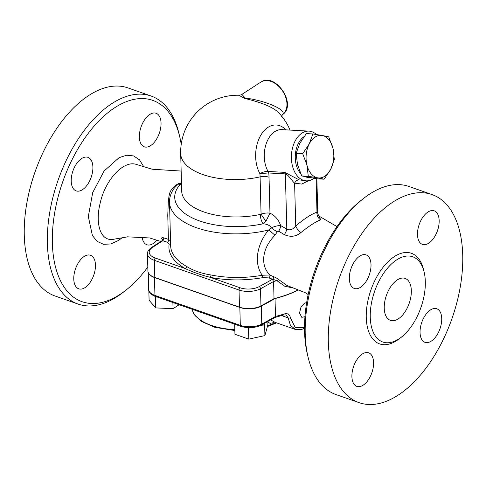 <?xml version="1.0" encoding="UTF-8"?>
<svg xmlns="http://www.w3.org/2000/svg" width="486" height="486" viewBox="0 0 486 486"><rect width="100%" height="100%" fill="white"/><g stroke="black" fill="none" stroke-linecap="round" stroke-linejoin="round"><path stroke-width="0.73" d="M287.086 285.537L276.03 277.737L269.809 274.991C259.415 264.341 262.981 247.398 274.578 235.667L277.318 231.828L278.697 231.202L284.31 234.641C290.482 237.326 295.974 236.664 300.791 232.66C309.108 225.966 315.742 221.677 320.687 219.8L319.138 216.294M363.71 198.337L361.171 200.323A106.695 57.949 109.3 0 0 307.304 353.881L308.045 357.016A110.249 59.881 -70.7 0 1 363.71 198.337A110.249 59.881 -70.7 0 1 369.895 193.914A110.249 59.881 -70.7 0 1 408.92 186.46L432.024 194.57A110.249 59.881 -70.7 0 1 452.035 318.421A110.249 59.881 -70.7 0 1 359.039 402.639A110.249 59.881 -70.7 0 1 330.668 310.991A110.249 59.881 -70.7 0 1 393.004 202.024A110.249 59.881 -70.7 0 1 432.024 194.57M114.319 239.136L113.681 239.264M114.246 239.148L113.663 239.264C100.875 241.888 94.885 224.581 100.116 203.342C105.164 179.929 123.638 159.73 136.596 164.511M274.936 235.212A7.114 0.516 39.4 0 0 268.576 230.018A69.352 33.413 -1.5 0 1 169.517 202.237C169.456 197.328 170.957 192.729 174.024 188.453L177.165 185.069L180.154 184.492A5.334 3.42 -64.2 0 0 181.454 183.587L179.006 183.404C173.21 186.187 169.881 190.384 169.031 196.004M170.416 195.664A5.334 2.059 -169.7 0 1 169.019 196.004L168.314 201.842L167.767 215.213L168.399 239.337L163.582 237.818C161.783 237.472 161.255 237.885 161.996 239.063L162.597 239.835M147.811 267.039A106.695 57.949 -70.7 0 1 125.844 290.227A106.695 57.949 -70.7 0 1 52.543 247.362A106.695 57.949 -70.7 0 1 114.963 107.576A106.695 57.949 -70.7 0 1 179.711 136.669A106.695 57.949 -70.7 0 1 181.205 144.409M71.211 181.12A17.782 9.659 -70.7 0 1 81.642 158.533A17.782 9.659 -70.7 0 1 87.936 157.33A17.782 9.659 -70.7 0 1 91.168 177.305A17.782 9.659 -70.7 0 1 76.168 190.889A17.782 9.659 -70.7 0 1 71.211 181.12M149.797 114.471A17.782 9.659 -70.7 0 1 156.091 113.268A17.782 9.659 -70.7 0 1 159.317 133.249A17.782 9.659 -70.7 0 1 144.318 146.827A17.782 9.659 -70.7 0 1 139.743 132.046A17.782 9.659 -70.7 0 1 149.797 114.471M156.85 240.224A17.782 9.659 -70.7 0 1 146.881 244.75A17.782 9.659 -70.7 0 1 142.161 237.581M85.026 287.609A17.782 9.659 -70.7 0 1 78.732 288.812A17.782 9.659 -70.7 0 1 74.151 274.031A17.782 9.659 -70.7 0 1 84.206 256.456A17.782 9.659 -70.7 0 1 90.505 255.253A17.782 9.659 -70.7 0 1 95.08 270.034A17.782 9.659 -70.7 0 1 85.026 287.609M179.711 136.669L178.97 133.535A110.249 59.881 109.3 0 0 151.085 96.015A110.249 59.881 109.3 0 0 112.059 103.475A110.249 59.881 109.3 0 0 49.73 212.443A110.249 59.881 109.3 0 0 78.1 304.09A110.249 59.881 109.3 0 0 123.31 292.214L125.844 290.227M151.085 96.015L127.976 87.911A110.249 59.881 109.3 0 0 88.956 95.365A110.249 59.881 109.3 0 0 26.621 204.339A110.249 59.881 109.3 0 0 54.991 295.98L78.1 304.09M359.039 402.639L335.929 394.529A110.249 59.881 -70.7 0 1 308.045 357.016M396.752 259.828A45.168 24.531 109.3 0 0 371.213 304.467A45.168 24.531 109.3 0 0 382.834 342.016A45.168 24.531 109.3 0 0 420.937 307.51A45.168 24.531 109.3 0 0 412.736 256.772A45.168 24.531 109.3 0 0 396.752 259.828M359.768 256.092A17.782 9.659 109.3 0 0 349.713 273.673A17.782 9.659 109.3 0 0 354.288 288.453A17.782 9.659 109.3 0 0 369.287 274.869A17.782 9.659 109.3 0 0 366.061 254.889A17.782 9.659 109.3 0 0 359.768 256.092M427.917 212.036A17.782 9.659 109.3 0 0 417.863 229.611A17.782 9.659 109.3 0 0 422.437 244.391A17.782 9.659 109.3 0 0 437.436 230.807A17.782 9.659 109.3 0 0 434.211 210.833A17.782 9.659 109.3 0 0 427.917 212.036M430.481 309.953A17.782 9.659 109.3 0 0 420.426 327.534A17.782 9.659 109.3 0 0 425.001 342.314A17.782 9.659 109.3 0 0 440 328.73A17.782 9.659 109.3 0 0 436.774 308.756A17.782 9.659 109.3 0 0 430.481 309.953M362.331 354.015A17.782 9.659 109.3 0 0 352.277 371.59A17.782 9.659 109.3 0 0 356.852 386.376A17.782 9.659 109.3 0 0 371.851 372.792A17.782 9.659 109.3 0 0 368.625 352.812A17.782 9.659 109.3 0 0 362.331 354.015M154.7 296.126L155.465 297.007L155.751 307.911L149.099 300.269L148.844 290.622M155.465 297.007L157.409 297.092M298.313 289.948A80.02 38.552 178.5 0 1 275.027 298.538A604.596 291.266 178.5 0 1 261.31 306.168A16.002 7.709 178.5 0 1 239.841 307.456L154.469 277.506A16.002 7.709 178.5 0 1 148.673 273.32M179.164 304.722L173.052 308.671L155.751 307.911M267.452 321.738L271.553 324.29L276.552 322.85M397.275 279.924A22.228 12.071 -70.7 0 1 405.142 278.417A22.228 12.071 -70.7 0 1 409.176 303.392A22.228 12.071 -70.7 0 1 390.428 320.365A22.228 12.071 -70.7 0 1 384.712 301.891A22.228 12.071 -70.7 0 1 397.275 279.924M170.598 243.474A1.78 1.549 10 0 1 169.177 244.094A71.126 34.269 -1.5 0 0 185.221 268.539A1.78 1.215 119.4 0 0 186.551 266.407A69.352 33.413 178.5 0 1 170.659 245.855L169.517 202.237M170.531 240.947L168.399 239.337A1.78 0.923 -71.9 0 1 167.549 242.271L169.177 244.094M163.582 237.818A1.78 0.905 -72.6 0 1 162.755 240.758L167.549 242.271M161.996 239.063A1.78 1.397 143.9 0 1 162.579 239.434M162.603 239.47A1.78 1.397 143.9 0 1 162.628 239.495L162.057 240.673L151.571 247.447A1.78 1.221 57.1 0 1 152.501 247.386L162.755 240.758C161.862 240.582 161.814 240.673 162.597 241.038M278.654 279.948A1.78 1.106 -44.4 0 0 276.905 280.641L284.747 286.218L293.617 288.101M273.472 276.321A1.78 0.996 -69.8 0 1 272.555 279.231L276.905 280.641A80.02 38.552 -1.5 0 1 273.575 281.497L272.446 279.256A602.816 290.409 178.5 0 1 259.16 286.637A14.228 6.853 178.5 0 1 240.078 287.779L210.268 277.324A71.126 34.269 -1.5 0 0 262.829 277.603L268.898 277.907L272.555 279.231A78.24 37.695 178.5 0 1 272.446 279.256M319.363 216.519L319.363 216.525C319.345 216.944 317.601 214.107 317.747 212.564L316.981 212.23C311.654 213.925 304.57 218.5 295.731 225.966C292.961 229.586 289.99 230.637 286.813 229.119L280.695 225.577C277.506 225.571 274.402 226.348 271.376 227.91L268.576 230.018C257.544 243.346 253.194 262.476 262.221 275.246L269.809 274.991A1.78 0.984 -70.1 0 1 268.898 277.907M151.571 247.447C148.595 249.64 147.222 251.766 147.465 253.826A17.69 8.523 -1.5 0 0 154.36 260.338A1.78 0.966 -70.7 0 1 155.405 258.078L185.221 268.539C192.857 272.166 201.204 275.094 210.268 277.324A1.78 0.668 -78.6 0 0 210.973 274.973A69.352 33.413 178.5 0 0 262.221 275.246A1.78 0.48 -100.4 0 0 262.829 277.603M210.973 274.973C201.435 273.497 193.294 270.641 186.551 266.407M298.143 289.881A80.02 38.552 178.5 0 1 274.025 298.629L273.575 281.497A604.596 291.266 -1.5 0 1 260.502 288.751A1.78 1.13 -118.3 0 0 259.16 286.637M240.078 287.779A1.78 0.966 -70.7 0 0 239.033 290.039L154.36 260.338L154.809 277.476L239.483 307.176A16.002 7.709 -1.5 0 0 260.952 305.888A604.596 291.266 -1.5 0 0 274.025 298.629M154.809 277.476A17.69 8.523 178.5 0 1 147.914 270.963L147.465 253.826M286.017 314.892L283.575 315.001A1.78 0.82 -108.1 0 0 283.976 314.017A80.02 38.552 178.5 0 1 275.495 316.453A604.596 291.266 178.5 0 1 261.778 324.077A1.78 1.13 61.7 0 1 261.316 325.085L275.125 317.413L275.495 316.453L275.027 298.538M283.575 315.001L275.125 317.413M304.515 327.473L295.202 327.376L290.349 317.795C289.79 314.284 287.669 313.02 283.976 314.017M286.041 314.898L288.174 317.899L290.409 325.334L295.421 329.472M274.857 322.254L270.708 319.922M317.644 177.833L308.294 176.303L306.939 165.07A21.341 13.857 93.1 0 0 317.644 177.833A21.341 13.857 93.1 0 0 330.656 169.42L324.101 179.2L317.644 177.833M302.693 153.679L309.248 143.899A21.341 13.857 93.1 0 0 306.939 165.07L302.693 153.679L296.138 153.321L297.493 164.554L301.739 175.944L317.546 178.842L324.101 179.2M312.905 133.96L322.261 135.491A21.341 13.857 93.1 0 0 309.248 143.899L312.905 133.96L306.35 133.595L299.795 143.382L296.138 153.321M332.959 148.248L334.313 159.481L330.656 169.42A21.341 13.857 93.1 0 0 332.959 148.248A21.341 13.857 93.1 0 0 322.261 135.491L328.712 136.858L332.959 148.248M301.739 175.944L308.294 176.303M246.645 327.57L248.492 328.214L251.031 327.661M260.125 325.669L264.621 324.684L265.07 323.05M267.069 321.951L267.209 327.206L264.906 335.589L248.777 339.119L234.945 334.271L234.683 324.198M248.492 328.214L248.777 339.119M264.621 324.684L264.906 335.589M172.888 302.523L173.052 308.671M304.959 316.69L301.782 317.309L299.51 313.002L300.913 307.352L304.358 303.246L306.654 302.602M274.833 322.248A3.554 2.485 -71 0 0 271.553 324.29A49.791 23.984 178.5 0 1 267.172 325.796M314.023 178.295A24.895 16.166 -86.9 0 1 313.245 178.836A24.895 16.166 -86.9 0 1 306.223 180.841A24.895 16.166 -86.9 0 1 295.215 172.937A24.895 16.166 -86.9 0 1 293.198 145.654A24.895 16.166 -86.9 0 1 308.956 131.123A24.895 16.166 -86.9 0 1 316.435 134.501M303.981 136.694A21.341 13.857 93.1 0 0 295.403 154.117A21.341 13.857 93.1 0 0 300.609 173.496M304.947 176.679A21.341 13.857 93.1 0 0 308.598 177.384M277.318 231.828A7.114 0.893 -146.3 0 1 271.376 227.91C270.076 225.522 267.324 224.143 263.133 223.773L265.994 221.179L269.973 213.147C267.519 212.753 264.548 213.056 261.067 214.059L260.259 214.429A7.114 2.302 -102.4 0 0 263.133 223.773A64.018 30.843 178.5 0 1 192.936 218.226A64.018 30.843 178.5 0 1 180.154 184.492L181.509 184.625M316.1 178.623L316.981 212.23A7.114 6.367 -108.4 0 0 320.687 219.8M306.223 180.841L299.133 179.863A5.334 3.949 -68.2 0 0 294.607 183.149L295.731 225.966A7.114 2.728 -129.8 0 0 300.791 232.66M299.133 179.863L284.766 172.366A5.334 3.463 -86.9 0 1 285.367 173.897L286.813 229.119A7.114 3.025 -59.3 0 1 284.31 234.641M285.944 129.859A29.221 18.972 93.1 0 0 268.017 127.344A29.221 18.972 93.1 0 0 259.907 173.672A49.718 34.19 57.1 0 1 260.095 176.861A8.894 4.283 -1.5 0 1 269.031 177.22L269.973 213.147C275.052 215.608 278.624 219.751 280.689 225.577A7.114 3.414 -64.1 0 1 278.697 231.202M282.336 114.818L282.761 114.489C286.54 109.393 264.481 100.468 245.321 98.02L241.846 94.393L260.836 82.122A19.562 13.45 57.1 0 1 282.415 90.736A19.562 13.45 57.1 0 1 282.761 114.489A1.78 1.288 51.9 0 0 282.822 114.441A1.78 1.288 51.9 0 0 282.828 114.441A1.78 1.288 51.9 0 0 282.907 114.374M290.039 130.084A56.905 56.905 0 0 0 279.717 113.888C273.922 106.726 258.722 101.774 244.543 98.385L238.839 95.244C240.692 95.037 241.694 94.758 241.846 94.393L241.907 94.357M284.766 172.366L268.163 171.455A5.334 3.463 -86.9 0 1 268.764 172.986L285.367 173.897C288.757 174.893 292.05 181.217 294.607 183.149L301.733 184.066L308.567 180.707M268.163 171.455L268.078 171.443A5.334 3.183 -82.2 0 1 268.545 172.943L268.764 172.986A57.482 39.53 -122.9 0 1 269.031 177.22M308.956 131.123L281.819 129.628A24.895 16.166 -86.9 0 0 266.061 144.16A24.895 16.166 -86.9 0 0 268.078 171.443C265.453 171.315 262.732 172.062 259.907 173.672L268.545 172.943M238.839 95.244A56.905 56.905 0 0 0 180.695 153.625A56.905 27.41 178.5 0 0 260.095 176.861L261.067 214.059A7.114 0.699 -124.5 0 0 265.994 221.179M143.753 166.698L139.494 159.833L133.656 155.939L126.688 155.216L119.106 157.646L104.113 170.999L92.704 192.596L88.318 216.531L92.407 235.589L97.267 241.451L103.536 244.3L110.759 243.972L118.444 240.485L122.089 237.794M423.853 270.927A48.011 26.074 109.3 0 0 394.432 256.541A48.011 26.074 109.3 0 0 366.389 320.177A48.011 26.074 109.3 0 0 400.355 337.904M261.31 306.168L261.778 324.077A16.002 7.709 178.5 0 1 240.309 325.371L154.943 295.421A16.002 7.709 178.5 0 1 148.698 289.535C148.109 292.274 153.315 296.114 155.435 296.399A1.78 0.966 109.3 0 1 154.943 295.421L154.469 277.506M234.829 329.63A49.791 23.984 178.5 0 1 192.104 309.26L193.562 313.288L195.099 315.645L201.805 321.598L214.794 327.309L234.847 330.547M155.405 258.078A15.91 7.667 178.5 0 1 152.501 247.386M239.483 307.176L239.033 290.039A16.002 7.709 -1.5 0 0 260.502 288.751L260.952 305.888M281.655 315.608L288.174 317.899A1.78 0.887 -3.3 0 0 290.349 317.795M239.841 307.456L240.309 325.371A1.78 0.966 109.3 0 0 240.801 326.343C248.042 328.481 254.877 328.062 261.316 325.085M260.259 214.429A56.905 27.41 178.5 0 1 181.673 191.01L180.695 153.625M287.098 285.543L305.147 292.645L308.154 294.546M336.986 226.616L318.944 216.057M181.15 171.054L152.148 169.219L136.621 164.517M160.823 241.469L149.694 237.964L127.168 236.81M113.675 239.246L127.684 236.84M148.254 272.525L148.698 289.535M304.515 328.202L301.241 329.672L295.409 329.465M274.797 322.23L295.312 329.429M240.801 326.343L155.435 296.399M276.595 322.862L267.191 326.653M260.836 82.122C275.197 71.831 297.195 104.314 282.828 114.441L282.384 114.781M282.378 114.787L281.503 116.604M317.753 212.564L316.866 178.739"/></g></svg>
